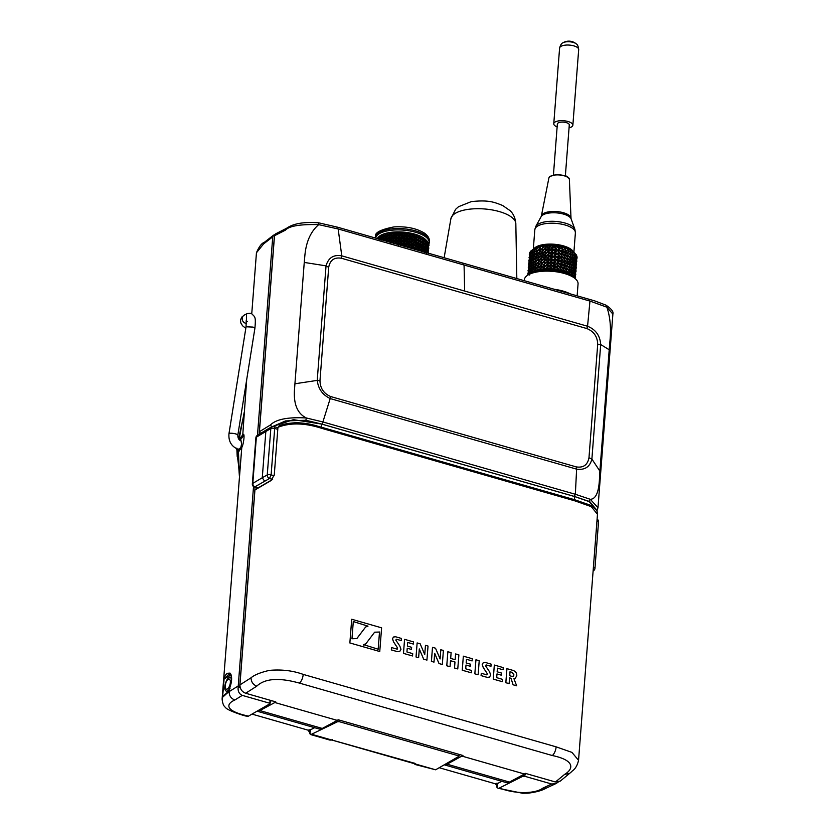<?xml version="1.0" encoding="UTF-8"?>
<svg xmlns="http://www.w3.org/2000/svg" width="835" height="835" viewBox="0 0 835 835"><rect width="100%" height="100%" fill="white"/><g stroke="black" fill="none" stroke-linecap="round" stroke-linejoin="round"><path stroke-width="1.25" d="M231.514 679.001L230.502 677.509L228.644 677.916C226.494 678.542 223.404 687.946 225.398 690.315L226.358 691.359L228.508 690.493M252.003 714.102L308.219 730.207L310.808 734.612L337.517 721.732L339.24 721.67L458.342 755.79L458.718 756.447L435.62 769.797L415.225 764.526M308.219 730.207L310.735 729.665L309.764 733.746M314.659 727.702L310.735 729.665M495.416 783.825L496.209 783.334L497.305 784.639L496.46 785.161L495.416 783.825L439.2 767.72M496.23 783.345L497.931 783.293L496.961 787.363L498.004 788.24L522.501 793.25L528.106 793.177C536.289 792.144 542.416 790.421 546.487 788L542.76 788.188L551.716 784.013L556.058 783.543L558.177 782.113M501.856 781.33L497.931 783.293M240.449 687.57L239.739 686.516L255.072 487.212M259.142 434.294L274.245 238.048A0.898 0.731 -122.3 0 1 274.35 237.714M256.616 488.976L256.71 487.682M272.44 479.363L269.475 478.518A2.996 2.234 63.2 0 1 267.252 474.948L262.274 477.735L265.843 431.382L266.803 429.618L257.316 435.411A2.996 2.328 58.6 0 0 256.355 437.164L270.822 428.522L267.252 474.948A2.996 1.169 4.4 0 1 271.114 474.875L269.475 478.518L254.498 487.055L258.276 487.797L272.627 479.426M277.898 427.844L274.047 426.497A2.996 1.284 106 0 1 274.684 428.449L277.784 429.336M574.313 499.643L574.553 496.522L321.663 424.076L293.419 419.671L272.993 426.382L285.528 420.923L305.861 420.266L321.903 424.117L574.376 496.439L588.905 501.344L590.261 499.299C596.242 499.163 599.353 491.074 599.582 475.052L609.717 343.206C611.324 329.355 610.375 317.352 606.878 307.196L589.959 301.08L587.558 326.245L464.667 291.05L341.776 255.844L338.165 228.957L318.699 224.646C300.308 224.135 289.234 225.951 285.455 230.126L274.506 235.71L259.424 431.695L260.854 433.793M574.553 496.522L589.969 501.898L596.065 509.287M253.527 486.565L238.142 687.215C237.777 691.286 239.165 694.01 242.275 695.378L234.865 699.991C231.044 698.551 229.134 695.764 229.134 691.62L227.089 693.227M264.497 242.213L264.424 242.265C261.699 243.173 259.038 246.669 256.449 252.765L263.589 243.924L272.742 236.816L257.472 435.317M272.742 236.816L273.588 235.146L274.778 234.718M243.622 434.565L243.235 434.294C245.177 433.522 243.194 445.817 241.785 447.456L222.11 698.978L222.663 697.183L226.087 694.156M270.425 700.346L269.434 703.153L242.275 695.378M269.778 703.832L269.434 703.153L269.778 703.832L248.423 716.169L246.148 716.096L247.442 715.887C224.678 710.825 225.899 703.905 234.865 699.991M228.049 692.215L227.099 692.925L229.333 689.052C231.911 682.331 232.307 677.185 230.523 673.626L230.7 674.513L228.519 674.586L223.989 679.095C224.865 675.745 226.097 673.793 227.673 673.26L230.022 673.114M227.673 673.26L228.519 674.586A1.2 1.012 -120 0 1 229.322 675.953L224.104 678.959L222.642 696.63L227.235 692.466L229.312 688.854C231.702 681.558 232.14 676.809 230.627 674.617L230.189 674.252M246.68 379.758L242.766 434.784L243.904 435.359M243.235 434.294L239.436 438.98L240.219 440.055L243.58 435.776M332.633 739.685L329.888 740.081L331.871 740.05L415.767 764.077L414.484 763.138M228.696 690.388L229.51 689.96L228.696 690.388M239.394 476.075L239.081 471.827C239.207 472.401 238.059 458.488 237.203 456.463L237.317 451.85L238.455 451.61L239.342 475M238.455 451.61L241.785 447.456M225.126 694.668L222.872 696.703M244.154 412.573L239.113 439.273L240.219 440.055M551.716 784.013L524.557 776.237L525.633 773.45M524.557 776.237L522.804 776.31L499.34 788.052M497.305 784.639L497.096 785.61M309.033 729.717L310.109 731.022L309.9 731.982M458.843 754.318L458.718 756.447M331.443 739.946L312.144 734.424M238.132 451.902L237.317 451.85L238.434 450.973L239.092 451.161M496.46 785.161L496.961 787.363M435.62 769.797L416.31 764.255A1.2 1.023 58.1 0 0 416.488 764.317L415.308 764.547L414.024 763.576M242.661 435.035L243.476 435.985M237.317 451.85L236.983 449.272L238.215 449.021L238.434 450.973M241.305 441.016A4.488 1.921 -74 0 0 240.96 440.817C238.831 440.066 237.787 438.156 237.829 435.108A4.488 0.96 -170.9 0 0 235.95 433.991A4.488 0.96 -170.9 0 0 231.42 433.229A4.488 0.96 -170.9 0 0 228.967 433.689C228.362 441.454 231.535 446.715 238.486 449.449L240.793 447.581L241.586 443.98L241.023 440.838M339.772 720.208L339.24 721.67M331.631 739.946L414.828 763.336M236.983 449.272L237.036 448.478M576.213 466.89L576.62 469.145L330.566 398.671C322.727 395.143 318.281 389.058 317.248 380.384L294.922 383.776L294.64 387.69C293.158 403.368 297.072 413.461 306.382 417.98L322.884 421.946L330.806 396.594L576.213 466.89C583.341 468.017 587.59 464.97 588.978 457.747L597.703 344.385L600.699 344.531C600.031 335.566 595.647 329.481 587.558 326.255L586.828 328.552L341.484 258.265L341.776 255.844C333.614 254.414 328.374 257.754 326.036 265.854L328.698 267.336C330.044 260.092 334.303 257.065 341.484 258.265M597.703 344.385C597.505 336.703 593.883 331.422 586.828 328.552M605.959 305.151C611.418 308.814 613.725 311.789 612.88 314.096L597.985 507.69L590.261 499.299L575.346 494.268L576.62 469.155C584.886 470.241 589.969 466.88 591.879 459.052L588.978 457.747M330.806 396.594C323.823 393.682 320.212 388.379 319.972 380.697L328.698 267.336M336.933 227.277L338.165 228.957L589.959 301.08L588.727 299.4M591.89 459.062L600.699 344.531L609.226 349.792M574.376 496.439L575.346 494.268L322.884 421.946A1.795 0.772 106 0 1 321.903 424.117M294.922 383.776L304.253 262.43L326.036 265.854L317.227 380.384L319.972 380.697M304.253 262.43L304.838 255.865C306.069 241.91 310.683 231.504 318.699 224.646L318.469 223.008M612.88 314.096L606.888 307.207M305.861 420.266L306.382 417.98C288.075 416.926 276.103 419.253 270.467 424.952L271.886 427.061M274.506 235.71L275.717 233.81M258.276 487.797L255.155 486.899A2.996 2.338 -120.8 0 1 252.807 483.381L256.355 437.164A2.996 1.169 -175.6 0 0 255.896 437.728L252.337 483.945A2.996 2.996 0 0 0 254.498 487.055M513.285 676.214L513.953 674.951L512.032 672.363L509.997 671.778M511.709 676.319L513.285 676.225L513.984 674.93L512.053 672.342L510.028 671.758L509.726 675.755L511.709 676.319M509.559 677.874L509.12 683.635L505.853 682.696L506.939 668.658L512.899 670.369C515.602 671.309 516.896 673.073 516.792 675.64L515.31 678.26L513.932 678.709L516.656 685.796L513.097 684.773L510.989 678.281L509.559 677.874M506.939 668.658L505.822 682.717L509.12 683.635M516.656 685.796L513.076 684.794L510.989 678.281L509.527 677.884M515.289 678.281L513.942 678.73M442.32 664.493L439.012 663.574L434.67 653.356L433.991 662.113L431.424 661.372L432.499 647.334L435.515 648.2L440.097 658.951L440.796 649.745L443.395 650.455L442.32 664.493L439.043 663.564L434.701 653.335M433.991 662.113L431.392 661.393L432.499 647.334M391.542 647.553L391.333 649.922L397.439 651.665L399.788 651.404L400.977 649.286L399.829 646.071L395.811 640.09L396.374 639.203L401.238 640.591L401.405 638.431L395.644 636.781L393.546 637.011L392.513 638.733L393.536 641.802L397.491 647.835L396.896 649.087L391.542 647.553L391.364 649.901L397.47 651.655L399.788 651.404M393.483 637.053L392.481 638.754L393.504 641.823L397.47 647.856L396.875 649.108L397.47 649.035M395.78 640.111L396.354 639.224L401.238 640.591M419.295 648.952L423.679 659.159L426.925 660.109L428.031 646.06L425.464 645.319L424.754 654.536L420.162 643.795L417.135 642.94L416.06 656.978L418.627 657.709L419.306 648.941L423.658 659.18L426.956 660.099M417.135 642.94L416.028 656.988L418.627 657.709M425.464 645.319L424.723 654.557M483.204 662.76L482.212 664.462L483.256 667.509L487.222 673.542L486.628 674.795L481.273 673.26L481.064 675.619L487.17 677.373L489.529 677.101L490.698 674.983L489.55 671.778L485.532 665.798L486.106 664.9L490.959 666.299L491.126 664.128L485.375 662.479L483.267 662.719L482.233 664.441L483.225 667.53L487.191 673.563L486.596 674.816M485.511 665.808L486.074 664.921L490.959 666.299M379.789 651.509L349.886 642.95L379.758 651.53L381.605 627.826L351.712 619.257L349.855 642.96L351.712 619.257M404.568 639.339L403.482 653.377L412.532 655.966L412.709 653.617L406.937 651.968L407.23 648.2L411.436 649.442L411.634 647.313L407.386 646.092L407.668 642.439L413.346 644.067L413.513 641.896L404.568 639.339L403.462 653.387L412.532 655.966M407.668 642.459L413.346 644.067M450.503 660.735L454.95 662.009L454.49 668L457.768 668.939L458.874 654.88L455.597 653.941L455.148 659.702L455.597 653.941M447.863 651.728L446.756 665.787L450.044 666.706L446.777 665.766L447.863 651.728L451.119 652.667L450.681 658.418L455.148 659.702M463.341 656.174L462.225 670.223L471.305 672.801L471.483 670.453L465.711 668.804L466.003 665.036L470.241 666.257L470.397 664.149L466.16 662.927L466.441 659.274L472.088 660.913L472.286 658.731L463.341 656.174L462.256 670.213L471.305 672.801M465.993 665.067L470.241 666.257M478.131 674.753L474.833 673.835L478.131 674.753L479.217 660.715L475.95 659.775L474.833 673.835L475.95 659.775M494.33 665.046L493.224 679.106L502.294 681.673L502.472 679.335L496.7 677.676L496.992 673.918L501.23 675.129L501.397 673.02L497.149 671.81L497.43 668.146L503.077 669.795L503.275 667.614L494.33 665.046L493.255 679.085L502.294 681.673M496.992 673.939L501.198 675.15M257.065 711.18A17.952 7.682 -74 0 0 259.862 710.575L274.872 702.517L337.267 720.386L338.154 719.749L462.955 755.498L447.059 764.192A17.952 7.682 -74 0 1 444.262 764.797M337.267 720.386L322.268 728.444L259.862 710.575M257.034 711.19L319.043 728.955A17.952 7.682 -74 0 0 322.268 728.444M274.872 702.517L275.748 701.87L245.667 693.248C241.91 691.777 240 688.99 239.937 684.888L254.936 489.978L270.958 480.605L274.266 474.969L277.94 427.301L279.662 426.101M277.94 427.301C290.267 422.489 305.005 422.886 322.164 428.47L575.054 500.916L591.284 506.657L597.474 514.287L578.551 760.299L571.944 752.387L556.131 746.845L303.241 674.409C292.834 670.62 281.531 669.284 269.319 670.39C260.437 672.457 254.331 674.93 251.011 677.822C251.178 681.851 253.088 684.637 256.731 686.182L245.667 693.248M444.23 764.818L506.24 782.583A17.952 7.682 -74 0 0 509.465 782.071L447.059 764.192M462.068 756.134L524.463 774.014L509.465 782.071M524.463 774.014L525.351 773.367L555.442 781.988L560.264 781.111L569.533 773.45L564.637 774.379L555.442 781.988M440.097 658.951L440.828 649.724M395.811 640.09L396.354 639.224M481.273 673.26L481.085 675.598L487.202 677.352L489.508 677.112M485.532 665.798L486.074 664.921M487.191 674.732L486.628 674.795M374.539 632.252L379.497 632.032L378.171 649.254M379.518 632.011L378.192 649.244L363.496 644.61L365.855 643.775L374.633 632.189L379.497 632.032M353.268 621.553L367.995 626.156L365.636 626.991L356.858 638.577L351.973 638.765L353.299 621.532L367.995 626.156M363.538 645.038L365.824 643.795M365.636 626.991L356.743 638.65M407.23 648.2L411.436 649.442M457.789 668.918L454.511 667.979L454.981 661.988L450.503 660.715L450.044 666.706M466.441 659.274L472.119 660.903M497.43 668.146L503.077 669.795M406.207 246.847L406.248 246.294L405.048 246.899M406.248 246.294L407.804 247.296L408.826 246.722L410.486 247.807L411.321 247.254L413.064 248.412L413.701 247.87L415.517 249.112L415.945 248.579L421.873 251.335M422.082 251.398A25.436 9.936 -175.6 0 0 402.783 245.866M408.764 247.577L408.826 246.722M411.237 248.287L411.321 247.254M413.617 248.966L413.701 247.87M415.872 249.613L415.945 248.579M417.97 250.218L418.032 249.362M426.08 252.535L424.545 250.354L425.14 251.001L424.337 253.015M423.314 249.352L423.105 252.003L425.14 251.001L423.314 249.352M426.257 252.17L426.8 252.744M424.838 250.636A25.436 9.936 -175.6 0 0 424.723 250.521A25.436 9.936 -175.6 0 0 422.959 249.091A25.436 9.936 -175.6 0 0 392.867 243.027M393.327 243.016L394.11 243.705L395.894 242.901L396.855 243.643L401.165 243.006L402.46 243.872L403.827 243.225L405.257 244.154L406.457 243.549L408.012 244.551L409.035 243.977L410.695 245.062L411.53 244.509L413.273 245.667L413.909 245.125L421.842 248.381L423.71 249.957L421.633 251.043L422.03 248.955L419.942 250.124L420.13 248.026L418.043 249.268L418.241 246.617M395.821 243.872L395.894 242.901M396.583 244.091L397.356 244.311M398.378 244.603L398.514 242.901M398.305 245.553L399.652 243.695L400.967 245.667L402.46 243.872L403.629 245.876L403.827 243.225M400.988 245.354L401.165 243.006M403.629 245.876L405.257 244.154L406.259 246.21L406.457 243.549M406.259 246.21L408.012 244.551L408.837 246.638L409.035 243.977M408.837 246.638L410.695 245.062L411.331 247.16L411.53 244.509M411.331 247.16L413.273 245.667L413.711 247.776L413.909 245.125M413.711 247.776L415.726 246.367L415.955 248.486L416.164 245.834M415.955 248.486L418.022 247.16L418.043 249.268M428 253.088L427.77 251.909M426.685 253.412L428.031 251.554L427.28 250.667M428.031 251.554L426.247 252.358L427.416 250.437L426.476 249.425M427.416 250.437L425.526 251.304L426.518 249.331L424.754 247.609L425.349 248.256L424.556 250.27L426.518 249.331M423.522 246.607L423.324 249.258L425.349 248.256L423.522 246.607M425.046 247.891A25.436 9.936 -175.6 0 0 424.931 247.776A25.436 9.936 -175.6 0 0 423.178 246.346A25.436 9.936 -175.6 0 0 386.563 241.221M388.63 241.816L388.703 240.824L386.678 241.837M388.703 240.824L389.1 241.43L391.062 240.49L391.657 241.138L393.536 240.271L394.318 240.96L396.103 240.156L397.063 240.898L401.385 240.261L402.668 241.127L404.036 240.48L405.466 241.409L406.676 240.804L408.221 241.806L409.244 241.231L410.904 242.317L411.738 241.764L422.051 245.636L423.919 247.212L421.852 248.298L422.239 246.21L420.151 247.379L420.339 245.281L418.252 246.523L418.46 243.872M388.964 241.91L389.841 242.16M390.916 242.463L391.062 240.49M390.863 243.152L391.657 241.138L393.337 242.922L393.536 240.271M393.337 242.922L394.318 240.96L395.894 242.818L396.103 240.156M395.894 242.818L397.063 240.898L398.525 242.808L398.723 240.156M398.525 242.808L399.861 240.95L401.176 242.922L401.385 240.261M401.176 242.922L402.668 241.127L403.837 243.131L404.036 240.48M403.837 243.131L405.466 241.409L406.468 243.455L406.676 240.804M406.468 243.455L408.221 241.806L409.046 243.883L409.244 241.231M409.046 243.883L410.904 242.317L411.54 244.415L411.738 241.764M411.54 244.415L413.492 242.922L413.92 245.031L414.129 242.38M413.92 245.031L415.934 243.622L416.164 245.74L416.373 243.089M416.164 245.74L418.231 244.415L418.252 246.523M428.094 252.337L428.042 251.617M427.802 251.867L428.585 251.032L428.167 250.396M428.585 251.032L427.071 251.721L428.564 249.926L428.386 247.651M428.564 249.926L426.904 250.667L428.24 248.809L427.489 247.922M428.24 248.809L426.455 249.613L427.624 247.692L426.685 246.68M427.624 247.692L425.746 248.559L426.727 246.586L424.963 244.864L425.558 245.511L424.764 247.525L426.727 246.586M423.731 243.862L423.533 246.513L425.558 245.511L423.731 243.862M425.265 245.146A25.436 9.936 -175.6 0 0 425.14 245.031A25.436 9.936 -175.6 0 0 423.387 243.601A25.436 9.936 -175.6 0 0 382.086 239.937M384.653 239.04L384.538 240.637L384.653 239.04L382.253 239.989M386.699 238.507L384.632 239.593L386.501 241.169L386.699 238.507L386.887 239.081L388.922 238.079L389.308 238.685L391.281 237.745L391.865 238.392L393.755 237.526L394.537 238.215L396.312 237.411L397.272 238.152L401.593 237.516L402.877 238.382L404.255 237.735L405.685 238.664L406.885 238.059L408.44 239.06L409.463 238.486L413.701 240.177L414.337 239.635L416.154 240.877L416.582 240.334L422.26 242.891L424.128 244.467L422.061 245.553L422.447 243.465L420.36 244.634L420.548 242.536L418.46 243.778L418.669 241.127M386.501 241.169L386.887 239.081L388.713 240.73L388.922 238.079M388.713 240.73L389.308 238.685L391.072 240.407L391.281 237.745M391.072 240.407L391.865 238.392L393.546 240.177L393.755 237.526M393.546 240.177L394.537 238.215L396.114 240.062L396.312 237.411M396.114 240.062L397.272 238.152L398.733 240.062L398.942 237.411M398.733 240.062L400.069 238.205L401.385 240.167L401.593 237.516M401.385 240.167L402.877 238.382L404.046 240.386L404.255 237.735M404.046 240.386L405.685 238.664L406.676 240.71L406.885 238.059M406.676 240.71L408.44 239.06L409.254 241.138L409.463 238.486M409.254 241.138L411.123 239.561L411.749 241.67L411.958 239.008M411.749 241.67L413.701 240.177L414.129 242.286L414.337 239.635M414.129 242.286L416.154 240.877L416.383 242.995L416.582 240.334M416.383 242.995L418.439 241.659L418.46 243.778M428.303 249.582L428.251 248.872M428.804 248.287L427.28 248.976L428.772 247.181L428.198 246.419M428.772 247.181L427.113 247.922L428.449 246.064L427.697 245.166M428.449 246.064L426.664 246.857L427.833 244.947L426.894 243.935M427.833 244.947L425.954 245.814L426.935 243.841L425.182 242.119L425.767 242.755L424.973 244.77L426.935 243.841M423.95 241.117L423.742 243.768L425.767 242.755L423.95 241.117M425.474 242.4A25.436 9.936 -175.6 0 0 425.349 242.286A25.436 9.936 -175.6 0 0 423.595 240.856A25.436 9.936 -175.6 0 0 400.936 234.698A25.436 9.936 -175.6 0 0 379.434 238.747A25.436 9.936 -175.6 0 0 379.153 238.956M425.182 242.119L425.892 242.808M384.862 236.295L384.664 238.956L384.862 236.295L379.434 238.747M386.918 235.762L384.841 236.848L386.709 238.424L386.918 235.762L387.106 236.336L389.131 235.334L389.527 235.94L391.49 235L392.074 235.647L393.963 234.781L394.746 235.47L396.521 234.666L397.491 235.407L401.802 234.771L405.893 235.919L407.094 235.313L408.649 236.315L409.672 235.741L411.331 236.816L412.166 236.263L413.909 237.422L414.546 236.889L416.362 238.132L416.79 237.589L422.479 240.146L424.337 241.712L422.27 242.797L422.667 240.72L420.579 241.889L420.756 239.781L418.679 241.033L418.878 238.372M381.146 240.292L380.917 238.173L382.795 239.582L382.774 237.464L384.664 238.956M386.709 238.424L387.106 236.336L388.922 237.985L389.131 235.334M388.922 237.985L389.527 235.94L391.281 237.662L391.49 235M391.281 237.662L392.074 235.647L393.755 237.432L393.963 234.781M393.755 237.432L394.746 235.47L396.322 237.317L396.521 234.666M396.322 237.317L397.491 235.407L398.942 237.317L399.151 234.666M398.942 237.317L400.278 235.46L401.604 237.422L401.802 234.771M401.604 237.422L403.096 235.627L404.255 237.641L404.464 234.99M404.255 237.641L405.893 235.919L406.885 237.965L407.094 235.313M406.885 237.965L408.649 236.315L409.463 238.392L409.672 235.741M409.463 238.392L411.331 236.816L411.958 238.925L412.166 236.263M411.958 238.925L413.909 237.422L414.348 239.541L414.546 236.889M414.348 239.541L416.362 238.132L416.592 240.25L416.79 237.589M416.592 240.25L418.648 238.914L418.679 241.033M428.522 246.836L428.459 246.127M428.23 246.377L429.013 245.542L428.595 244.905M429.013 245.542L427.489 246.231L428.981 244.436L428.407 243.674M428.981 244.436L427.322 245.177L428.658 243.319L427.917 242.421M428.658 243.319L426.883 244.112L428.052 242.202L427.102 241.19M428.052 242.202L426.163 243.058L427.155 241.096L425.391 239.374L425.986 240.01L425.182 242.025L427.155 241.096M424.211 240.136L424.159 238.372L425.986 240.01L423.95 241.023L424.211 240.136M425.683 239.655A25.436 9.936 -175.6 0 0 425.568 239.541A25.436 9.936 -175.6 0 0 423.804 238.111A25.436 9.936 -175.6 0 0 401.144 231.953A25.436 9.936 -175.6 0 0 379.643 236.002A25.436 9.936 -175.6 0 0 379.361 236.211M378.954 236.535L377.201 238.539M385.071 233.549L384.872 236.211L385.071 233.549L379.643 236.002M387.127 233.017L385.06 234.103L386.918 235.679L387.127 233.017L387.315 233.591L389.34 232.589L389.736 233.195L391.698 232.255L392.293 232.902L394.172 232.036L394.955 232.714L396.74 231.921L397.7 232.662L399.36 231.921L400.497 232.714L402.011 232.026L406.102 233.174L407.303 232.568L408.858 233.57L409.881 232.996L411.54 234.071L412.375 233.518L414.118 234.677L414.755 234.144L416.571 235.387L417.009 234.844L422.687 237.401L424.556 238.967L422.479 240.052L422.875 237.975L420.788 239.144L420.976 237.036L418.888 238.288L419.086 235.627M377.002 238.027L378.746 239.186L378.119 237.088L379.925 238.33L379.497 236.221L381.355 237.547L381.125 235.428L383.004 236.827L382.983 234.718L384.872 236.211M386.918 235.679L387.315 233.591L389.141 235.24L389.34 232.589M389.141 235.24L389.736 233.195L391.5 234.906L391.698 232.255M391.5 234.906L392.293 232.902L393.974 234.687L394.172 232.036M393.974 234.687L394.955 232.714L396.531 234.572L396.74 231.921M396.531 234.572L397.7 232.662L399.151 234.572L399.36 231.921M399.151 234.572L400.497 232.714L401.812 234.677L402.011 232.026M401.812 234.677L403.305 232.881L404.474 234.896L404.672 232.245M404.474 234.896L406.102 233.174L407.104 235.22L407.303 232.568M407.104 235.22L408.858 233.57L409.682 235.647L409.881 232.996M409.682 235.647L411.54 234.071L412.177 236.18L412.375 233.518M412.177 236.18L414.118 234.677L414.557 236.796L414.755 234.144M414.557 236.796L416.571 235.387L416.801 237.505L417.009 234.844M416.801 237.505L418.867 236.169L418.888 238.288M375.646 237.161A26.929 10.521 4.4 0 1 395.487 228.592A26.929 10.521 4.4 0 1 425.286 235.136A26.929 10.521 4.4 0 1 429.336 241.294C429.587 238.424 427.958 235.71 424.462 233.132C416.55 228.299 406.394 226.233 393.984 226.911C380.061 229.604 373.944 233.017 375.646 237.161L375.573 238.069A26.929 10.521 4.4 0 1 395.957 229.938A26.929 10.521 4.4 0 1 425.182 236.503A26.929 10.521 4.4 0 1 429.232 242.661A26.929 10.521 4.4 0 1 428.814 244.206M427.656 252.995L428.345 252.671M425.631 252.41L426.309 252.076M530.883 273.045A22.138 8.653 4.4 0 1 531.477 272.523A22.138 8.653 4.4 0 1 533.168 271.448A22.138 8.653 4.4 0 1 534.588 270.791A22.138 8.653 4.4 0 1 535.318 270.519A22.138 8.653 4.4 0 1 537.855 269.757A22.138 8.653 4.4 0 1 540.736 269.183A22.138 8.653 4.4 0 1 543.888 268.818A22.138 8.653 4.4 0 1 547.217 268.672A22.138 8.653 4.4 0 1 550.662 268.734A22.138 8.653 4.4 0 1 554.127 269.006A22.138 8.653 4.4 0 1 557.519 269.496A22.138 8.653 4.4 0 1 560.776 270.175A22.138 8.653 4.4 0 1 563.802 271.041A22.138 8.653 4.4 0 1 566.527 272.053A22.138 8.653 4.4 0 1 568.875 273.212A22.138 8.653 4.4 0 1 570.806 274.464A22.138 8.653 4.4 0 1 572.257 275.79A22.138 8.653 4.4 0 1 572.643 276.26M571.244 271.291L565.953 268.4L557.78 266.177L547.478 265.353L547.217 268.672L545.485 266.062A23.933 9.352 4.4 0 0 544.911 266.094L544.869 266.636A23.944 9.352 4.4 0 1 545.443 266.615M524.286 280.675L524.359 279.767A26.929 10.521 4.4 0 1 527.24 275.508L529.536 273.87A24.539 9.582 4.4 0 1 532.594 272.252A24.539 9.582 4.4 0 1 573.843 277.283L575.868 279.245A26.929 10.521 4.4 0 1 578.06 283.89L577.142 295.809M528.649 274.506L527.845 273.483A23.933 9.352 4.4 0 0 527.824 273.682A23.933 9.352 4.4 0 0 527.824 273.723L527.793 274.11M527.824 273.682L527.783 274.235A23.944 9.352 4.4 0 1 527.783 274.235A23.944 9.352 4.4 0 1 527.803 274.037M528.211 274.809L527.783 274.277M571.495 267.993L564.314 264.424L551.173 262.117L547.729 262.054L547.478 265.353L535.569 267.2A22.138 8.653 -175.6 0 0 534.849 267.482L532.751 268.578L533.168 271.448L530.997 269.496A23.933 9.352 4.4 0 0 530.705 269.684L531.477 272.523L529.39 270.717A23.933 9.352 4.4 0 0 529.181 270.926L530.288 273.723L528.336 272.064A23.933 9.352 4.4 0 0 528.221 272.283L528.179 272.836A23.944 9.352 4.4 0 1 528.284 272.607M529.609 275.007L528.179 272.836M532.709 269.131A23.944 9.352 4.4 0 1 533.074 268.974L535.318 270.509L535.214 268.202A23.944 9.352 4.4 0 1 535.653 268.066L535.694 267.524A23.933 9.352 4.4 0 0 535.256 267.649L535.214 268.202M571.745 264.695L567.289 262.148L561.538 260.269L547.979 258.766L547.729 262.054L538.366 263.15L537.865 269.736L535.653 268.066M571.996 261.397L567.539 258.86L561.788 256.971L548.24 255.468L547.979 258.766L541.497 259.278L540.736 269.183L538.659 266.814A23.933 9.352 4.4 0 0 538.168 266.918L538.126 267.461A23.944 9.352 4.4 0 1 538.617 267.367M537.855 269.757L538.126 267.461M572.257 258.109L567.79 255.562L562.049 253.683L548.491 252.17L548.24 255.468L544.9 255.625L543.888 268.818L541.957 266.323A23.933 9.352 4.4 0 0 541.414 266.386L541.372 266.939A23.944 9.352 4.4 0 1 541.905 266.876M540.736 269.183L541.372 266.939M543.888 268.818L544.869 266.636M572.507 254.811L565.326 251.241L552.185 248.934L550.662 268.734L549.169 266.031A23.933 9.352 4.4 0 0 548.574 266.021L548.532 266.574A23.944 9.352 4.4 0 1 549.127 266.584M547.217 268.672L548.532 266.574M534.452 248.632A22.138 8.653 4.4 0 1 534.609 248.538A22.138 8.653 4.4 0 1 534.953 248.36A22.138 8.653 4.4 0 1 536.362 247.703A22.138 8.653 4.4 0 1 537.093 247.431A22.138 8.653 4.4 0 1 539.64 246.669A22.138 8.653 4.4 0 1 542.51 246.095A22.138 8.653 4.4 0 1 545.662 245.73A22.138 8.653 4.4 0 1 548.992 245.584A22.138 8.653 4.4 0 1 552.436 245.647A22.138 8.653 4.4 0 1 555.901 245.918L554.127 269.006L552.916 266.24A23.933 9.352 4.4 0 0 552.311 266.188L552.269 266.741A23.944 9.352 4.4 0 1 552.864 266.782M550.662 268.734L552.269 266.741M554.127 269.006L555.995 267.137A23.944 9.352 4.4 0 1 556.58 267.221L557.529 269.496L559.617 267.753A23.944 9.352 4.4 0 1 560.181 267.868L560.222 267.315A23.933 9.352 4.4 0 0 559.659 267.2L559.617 267.753M572.758 251.512A22.138 8.653 4.4 0 0 572.706 251.471A22.138 8.653 4.4 0 0 572.58 251.377A22.138 8.653 4.4 0 0 570.66 250.124A22.138 8.653 4.4 0 0 568.301 248.966A22.138 8.653 4.4 0 0 567.476 248.632A22.138 8.653 4.4 0 0 565.577 247.953A22.138 8.653 4.4 0 0 562.55 247.087L561.746 247.546A23.933 9.352 -175.6 0 0 561.183 247.431L559.304 246.409L558.145 246.899A23.933 9.352 -175.6 0 0 557.561 246.816L555.901 245.918A22.138 8.653 4.4 0 1 559.304 246.409A22.138 8.653 4.4 0 1 562.55 247.087L560.776 270.175L560.181 267.868M560.776 270.175L563.041 268.578A23.944 9.352 4.4 0 1 563.562 268.724L563.802 271.041L566.182 269.58A23.944 9.352 4.4 0 1 566.652 269.757L566.527 272.053L568.969 270.749A23.944 9.352 4.4 0 1 569.376 270.937L568.885 273.212L571.328 272.043A23.944 9.352 4.4 0 1 571.662 272.252L570.806 274.464L573.196 273.442M574.543 274.892L574.584 274.35A23.933 9.352 4.4 0 1 574.751 274.579L575.325 276.385L573.207 277.168L574.71 275.132A23.944 9.352 4.4 0 0 574.543 274.892L572.267 275.79L573.499 273.118A23.933 9.352 4.4 0 0 573.238 272.888L573.207 273.431A23.944 9.352 4.4 0 1 573.457 273.661M575.325 276.385A23.944 9.352 4.4 0 1 575.398 276.625L574.344 277.763M575.075 278.483L575.503 278.097A23.944 9.352 4.4 0 0 575.524 277.909L575.566 277.356A23.933 9.352 4.4 0 1 575.555 277.397A23.933 9.352 4.4 0 0 575.566 277.314L575.524 277.867A23.944 9.352 4.4 0 1 575.524 277.909M574.741 278.149L575.524 277.867M527.24 275.508A26.929 10.521 4.4 0 1 530.59 273.723A26.929 10.521 4.4 0 1 575.868 279.245M529.15 271.448L528.336 272.064M530.695 269.872L529.39 270.717M532.928 268.4L530.997 269.496M535.256 267.649L533.074 268.974M538.168 266.918L535.694 267.524M541.414 266.386L540.997 265.874L538.669 266.814M544.911 266.094L544.138 265.509L541.957 266.323M548.574 266.021L547.478 265.353L545.485 266.062M552.311 266.188L550.912 265.415L549.169 266.031M555.995 267.137L554.377 265.697L552.916 266.24M559.304 246.409L557.519 269.496M559.659 267.2L557.78 266.177L556.58 267.221M556.037 266.584A23.933 9.352 4.4 0 1 556.632 266.668M563.041 268.567L561.036 266.866L560.222 267.325M572.706 251.471L573.228 251.93A23.933 9.352 -175.6 0 0 572.894 251.721L570.942 250.615A23.933 9.352 -175.6 0 0 570.535 250.416L568.217 249.435A23.933 9.352 -175.6 0 0 567.748 249.258L565.577 247.953L563.802 271.031M566.182 269.58L564.053 267.722L563.562 268.724M563.082 268.025A23.933 9.352 4.4 0 1 563.604 268.171M568.301 248.966L566.527 272.012M568.969 270.738L566.777 268.745L566.652 269.757M571.328 272.043L569.136 269.893L569.376 270.937M571.182 271.239L571.662 272.252M529.286 270.822L528.43 269.517A23.933 9.352 4.4 0 1 528.545 269.298L530.538 270.404L529.4 268.16A23.933 9.352 4.4 0 1 529.609 267.962L531.738 269.204L530.924 266.918A23.933 9.352 4.4 0 1 531.217 266.73L533.429 268.129L532.96 265.822A23.933 9.352 4.4 0 1 533.335 265.655L535.569 267.2L535.465 264.893A23.933 9.352 4.4 0 1 535.903 264.758L538.116 266.438L538.377 264.152A23.933 9.352 4.4 0 1 538.878 264.058L540.997 265.874L541.623 263.63A23.933 9.352 4.4 0 1 542.166 263.568L544.138 265.509L545.119 263.328A23.933 9.352 4.4 0 1 545.693 263.307L547.478 265.353L548.783 263.265A23.933 9.352 4.4 0 1 549.378 263.276L550.912 265.415L552.53 263.432A23.933 9.352 4.4 0 1 553.125 263.474L554.377 265.697L556.256 263.829A23.933 9.352 4.4 0 1 556.841 263.912L557.78 266.177L559.867 264.445A23.933 9.352 4.4 0 1 560.431 264.559L561.036 266.866L563.291 265.259A23.933 9.352 4.4 0 1 563.813 265.405L564.053 267.722L566.433 266.271A23.933 9.352 4.4 0 1 566.913 266.438L566.777 268.745L569.22 267.43A23.933 9.352 4.4 0 1 569.627 267.628L569.136 269.893L571.578 268.724A23.933 9.352 4.4 0 1 571.912 268.943L571.067 271.145L573.238 272.888M573.478 273.337L574.584 274.35M575.367 275.832A23.933 9.352 4.4 0 1 575.44 276.072L575.398 276.625M554.461 289.317A26.929 10.521 4.4 0 1 570.117 293.795M528.242 272.241L528.419 271.438M528.701 271.782L528.044 270.958A23.933 9.352 4.4 0 1 528.044 270.916A23.933 9.352 4.4 0 1 528.064 270.728L529.87 271.699M573.728 270.039L574.804 271.584L572.518 272.481L573.749 269.82A23.933 9.352 4.4 0 0 573.499 269.59L573.457 270.123A23.933 9.352 4.4 0 1 573.708 270.352M571.067 271.145L573.457 270.123M574.793 271.584A23.933 9.352 4.4 0 1 574.96 271.824L575.576 273.076L573.457 273.849L575.002 271.291A23.933 9.352 4.4 0 0 574.845 271.051M574.637 274.412L575.691 272.774A23.933 9.352 4.4 0 0 575.618 272.544M575.012 275.456L575.753 274.788A23.933 9.352 4.4 0 0 575.774 274.59L575.774 274.558A23.933 9.352 4.4 0 1 575.774 274.59M573.875 275.226L575.774 274.558M528.586 269.757L528.064 270.728M528.044 270.916L528.085 270.383A23.933 9.352 4.4 0 0 528.075 270.425L528.033 270.958M529.609 267.962L529.64 267.419A23.933 9.352 4.4 0 0 529.442 267.628L528.545 269.298M528.586 268.766A23.933 9.352 4.4 0 0 528.471 268.985L528.43 269.517M530.945 266.574L529.651 267.419M555.901 245.918L554.43 246.461A23.933 9.352 -175.6 0 0 553.835 246.419L552.436 245.647L552.185 248.934L548.741 248.872L548.491 252.17L545.151 252.327L544.9 255.625L541.758 255.99L541.497 259.278L538.617 259.852L538.366 263.15L535.819 263.902A22.138 8.653 -175.6 0 0 535.099 264.184L531.217 266.73M531.258 266.198A23.933 9.352 4.4 0 0 530.966 266.386L530.924 266.918M535.506 264.361L533.335 265.655M533.189 265.102L532.96 265.822M538.377 264.152L538.366 263.15L535.903 264.758M535.945 264.225A23.933 9.352 4.4 0 0 535.506 264.351L535.465 264.893M541.623 263.63L541.247 262.576L538.919 263.526M538.418 263.62A23.933 9.352 4.4 0 1 538.919 263.516L538.878 264.058M542.166 263.568L542.207 263.035A23.933 9.352 4.4 0 0 541.664 263.098M545.119 263.328L544.389 262.211L542.207 263.035M545.693 263.307L545.735 262.764A23.933 9.352 4.4 0 0 545.161 262.795M548.783 263.265L547.729 262.054L545.735 262.764M552.572 262.9L551.173 262.117L549.378 263.276M548.825 262.722A23.933 9.352 4.4 0 1 549.42 262.743M553.125 263.474L553.167 262.941A23.933 9.352 4.4 0 0 552.572 262.889L552.53 263.432M556.287 263.286L554.628 262.399L553.167 262.941M556.841 263.912L556.882 263.369A23.933 9.352 4.4 0 0 556.298 263.286L556.256 263.818M559.867 264.445L558.03 262.889L556.882 263.38M560.431 264.559L560.473 264.027A23.933 9.352 4.4 0 0 559.909 263.902M563.291 265.259L561.287 263.568L560.473 264.027M563.813 265.405L563.855 264.872A23.933 9.352 4.4 0 0 563.333 264.726M566.443 266.271L564.314 264.424L563.855 264.872M569.22 267.43L567.038 265.446L566.913 266.438M569.627 267.628L569.668 267.096A23.933 9.352 4.4 0 0 569.261 266.897M571.578 268.724L569.668 267.096M571.912 268.943L571.954 268.411A23.933 9.352 4.4 0 0 571.62 268.192M571.432 267.952L571.954 268.411M529.536 267.534L528.68 266.229A23.933 9.352 4.4 0 1 528.805 266L530.789 267.106L529.651 264.872A23.933 9.352 4.4 0 1 529.86 264.664L531.989 265.916L531.175 263.62A23.933 9.352 4.4 0 1 531.467 263.442L533.68 264.831L533.21 262.524A23.933 9.352 4.4 0 1 533.586 262.367L535.819 263.902L535.726 261.595A23.933 9.352 4.4 0 1 536.164 261.459L538.366 263.15L538.627 260.854A23.933 9.352 4.4 0 1 539.128 260.76L541.247 262.576L541.873 260.332A23.933 9.352 4.4 0 1 542.416 260.269L544.389 262.211L545.37 260.029A23.933 9.352 4.4 0 1 545.954 260.009L547.729 262.054L549.033 259.967A23.933 9.352 4.4 0 1 549.639 259.977L551.173 262.117L552.78 260.134A23.933 9.352 4.4 0 1 553.375 260.176L554.628 262.399L556.507 260.53A23.933 9.352 4.4 0 1 557.091 260.614L558.03 262.889L560.128 261.146A23.933 9.352 4.4 0 1 560.692 261.261L561.287 263.568L563.552 261.96A23.933 9.352 4.4 0 1 564.074 262.117L564.314 264.424L566.694 262.973A23.933 9.352 4.4 0 1 567.163 263.15L567.038 265.446L569.47 264.131A23.933 9.352 4.4 0 1 569.887 264.34L569.386 266.595L571.829 265.436A23.933 9.352 4.4 0 1 572.163 265.645L571.317 267.858L573.499 269.59M575.44 273.546L575.816 274.026A23.933 9.352 4.4 0 1 575.816 274.057A23.933 9.352 4.4 0 1 575.816 274.099M575.273 275.226L575.388 275.915M528.492 268.943L528.461 268.379M528.952 268.484L528.294 267.659A23.933 9.352 4.4 0 1 528.294 267.628A23.933 9.352 4.4 0 1 528.315 267.43L530.121 268.4M573.989 266.741L575.096 267.753L572.768 269.183L574 266.522A23.933 9.352 4.4 0 0 573.749 266.292L573.708 266.824A23.933 9.352 4.4 0 1 573.958 267.054M571.317 267.858L573.708 266.824M575.2 268.536L575.837 269.778L573.718 270.55L575.252 267.993A23.933 9.352 4.4 0 0 575.096 267.753M574.887 271.114L575.941 269.486A23.933 9.352 4.4 0 0 575.879 269.246M575.263 272.158L576.004 271.49A23.933 9.352 4.4 0 0 576.025 271.302L576.035 271.26A23.933 9.352 4.4 0 1 576.025 271.302M574.125 271.928L576.025 271.26M528.837 266.459L528.315 267.43M528.294 267.628L528.336 267.096A23.933 9.352 4.4 0 0 528.336 267.127L528.294 267.659M529.86 264.664L529.901 264.131A23.933 9.352 4.4 0 0 529.693 264.34L528.795 266M528.837 265.467A23.933 9.352 4.4 0 0 528.722 265.697L528.68 266.229M531.206 263.276L529.901 264.131M552.436 245.647L550.693 246.262A23.933 9.352 -175.6 0 0 550.098 246.252L548.992 245.584L548.741 248.872L545.412 249.028L545.151 252.327L542.009 252.692L541.758 255.99L538.878 256.554L538.617 259.852L536.08 260.614A22.138 8.653 -175.6 0 0 535.35 260.885L531.467 263.442M531.509 262.9A23.933 9.352 4.4 0 0 531.217 263.088L531.175 263.62M535.726 261.595L536.08 260.614L533.586 262.367M533.44 261.814L533.21 262.524M538.627 260.854L538.617 259.852L536.206 260.927A23.933 9.352 4.4 0 0 535.757 261.063M536.195 260.927L536.164 261.459M541.873 260.332L541.497 259.278L539.128 260.76M542.416 260.269L542.458 259.737A23.933 9.352 4.4 0 0 541.915 259.8M545.37 260.029L544.65 258.913L542.458 259.737M545.412 259.497A23.933 9.352 4.4 0 1 545.996 259.476L545.944 260.009M549.044 259.967L547.979 258.766L545.996 259.476M552.78 260.134L551.424 258.829L549.628 259.977M549.075 259.435A23.933 9.352 4.4 0 1 549.67 259.445M553.375 260.176L553.417 259.643A23.933 9.352 4.4 0 0 552.822 259.601M556.507 260.53L554.889 259.101L553.417 259.643M557.091 260.614L557.133 260.082A23.933 9.352 4.4 0 0 556.548 259.998M560.128 261.146L558.281 259.591L557.133 260.082M560.682 261.261L561.538 260.269L563.552 261.96M560.17 260.614A23.933 9.352 4.4 0 1 560.734 260.729M564.074 262.117L564.116 261.585A23.933 9.352 4.4 0 0 563.594 261.428M566.694 262.973L564.564 261.136L564.116 261.585M569.48 264.131L567.289 262.148L567.163 263.15M569.887 264.33L569.919 263.797A23.933 9.352 4.4 0 0 569.522 263.599M571.839 265.436L569.919 263.797M572.163 265.645L572.205 265.113A23.933 9.352 4.4 0 0 571.881 264.904M529.787 264.236L528.941 262.931A23.933 9.352 4.4 0 1 529.056 262.712L531.05 263.818L529.901 261.574A23.933 9.352 4.4 0 1 530.11 261.365L532.239 262.618L531.425 260.332A23.933 9.352 4.4 0 1 531.718 260.144L533.93 261.543L533.471 259.226A23.933 9.352 4.4 0 1 533.836 259.069L536.08 260.614L535.976 258.297A23.933 9.352 4.4 0 1 536.414 258.172L538.617 259.852L538.888 257.566A23.933 9.352 4.4 0 1 539.389 257.462L541.497 259.278L542.134 257.034A23.933 9.352 4.4 0 1 542.677 256.971L544.65 258.913L545.631 256.742A23.933 9.352 4.4 0 1 546.205 256.71L547.979 258.766L549.294 256.669A23.933 9.352 4.4 0 1 549.889 256.679L551.424 258.829L553.031 256.836A23.933 9.352 4.4 0 1 553.636 256.888L554.889 259.101L556.757 257.232A23.933 9.352 4.4 0 1 557.352 257.316L558.281 259.591L560.379 257.848A23.933 9.352 4.4 0 1 560.943 257.963L561.538 260.269L563.802 258.673A23.933 9.352 4.4 0 1 564.324 258.819L564.564 261.136L566.944 259.675A23.933 9.352 4.4 0 1 567.414 259.852L567.289 262.148L569.731 260.844A23.933 9.352 4.4 0 1 570.138 261.042L569.637 263.307L572.09 262.138A23.933 9.352 4.4 0 1 572.424 262.357L571.568 264.559L573.749 266.292M575.691 270.248L576.066 270.728A23.933 9.352 4.4 0 1 576.066 270.77A23.933 9.352 4.4 0 1 576.066 270.801M575.524 271.928L575.649 272.617M528.743 265.655L528.931 264.841M529.202 265.196L528.545 264.371A23.933 9.352 4.4 0 1 528.555 264.33A23.933 9.352 4.4 0 1 528.565 264.131L530.371 265.102M574.24 263.453L575.346 264.455L573.019 265.885L574.25 263.223A23.933 9.352 4.4 0 0 574 262.994M571.568 264.559L573.958 263.536A23.933 9.352 4.4 0 1 574.209 263.766M575.461 265.248L576.087 266.48L573.969 267.263L575.513 264.695A23.933 9.352 4.4 0 0 575.346 264.455M575.138 267.826L576.202 266.188A23.933 9.352 4.4 0 0 576.129 265.947M575.513 268.87L576.254 268.202A23.933 9.352 4.4 0 0 576.275 268.004A23.933 9.352 4.4 0 0 576.286 267.962L576.317 267.471A23.933 9.352 4.4 0 1 576.317 267.503M574.376 268.64L576.327 267.43A23.933 9.352 4.4 0 1 576.317 267.471M575.899 269.319L575.774 268.63M529.087 263.171L528.565 264.131M528.545 264.33L528.586 263.797A23.933 9.352 4.4 0 0 528.586 263.839L528.545 264.371M530.11 261.365L530.152 260.833A23.933 9.352 4.4 0 0 529.943 261.042L529.056 262.712M529.098 262.169A23.933 9.352 4.4 0 0 528.972 262.399L528.941 262.931M531.457 259.988L530.152 260.833M546.424 246.315L545.662 245.73L545.412 249.028L542.259 249.394L542.009 252.692L539.128 253.255L538.878 256.554L536.331 257.316A22.138 8.653 -175.6 0 0 535.611 257.587L531.718 260.144M531.759 259.612A23.933 9.352 4.4 0 0 531.467 259.8L531.425 260.332M535.976 258.297L536.331 257.316L533.836 259.069M533.69 258.516L533.471 259.226M538.888 257.556L538.878 256.554L536.414 258.172M542.134 257.034L541.758 255.99L539.379 257.462M542.677 256.971L542.719 256.439A23.933 9.352 4.4 0 0 542.166 256.502M545.631 256.742L544.9 255.625L542.719 256.439M545.672 256.199A23.933 9.352 4.4 0 1 546.247 256.178L546.205 256.71M549.294 256.669L548.24 255.468L546.247 256.178M553.031 256.836L551.674 255.531L549.889 256.679M549.336 256.136A23.933 9.352 4.4 0 1 549.931 256.147M553.626 256.888L553.668 256.355A23.933 9.352 4.4 0 0 553.073 256.303M556.757 257.232L555.139 255.813L553.678 256.355M557.342 257.316L558.542 256.293L560.379 257.848M556.799 256.7A23.933 9.352 4.4 0 1 557.394 256.783M560.943 257.963L560.984 257.43A23.933 9.352 4.4 0 0 560.421 257.316M563.802 258.673L561.788 256.971L560.984 257.43M564.324 258.819L564.366 258.286A23.933 9.352 4.4 0 0 563.844 258.14M566.944 259.675L564.815 257.838L564.366 258.286M569.731 260.844L567.539 258.86L567.414 259.852M570.138 261.042L570.18 260.51A23.933 9.352 4.4 0 0 569.773 260.311M572.09 262.138L570.18 260.51M572.424 262.357L572.466 261.825A23.933 9.352 4.4 0 0 572.132 261.605M571.944 261.355L572.466 261.825M530.048 260.938L529.192 259.633A23.933 9.352 4.4 0 1 529.307 259.414L531.3 260.52L530.162 258.276A23.933 9.352 4.4 0 1 530.371 258.067L532.5 259.32L531.686 257.034A23.933 9.352 4.4 0 1 531.978 256.846L534.191 258.245L533.722 255.927A23.933 9.352 4.4 0 1 534.097 255.771L536.331 257.316L536.227 254.999A23.933 9.352 4.4 0 1 536.665 254.873L538.878 256.554L539.139 254.268A23.933 9.352 4.4 0 1 539.64 254.164L541.758 255.99L542.385 253.746A23.933 9.352 4.4 0 1 542.927 253.683L544.9 255.625L545.881 253.443A23.933 9.352 4.4 0 1 546.455 253.412L548.24 255.468L549.545 253.37A23.933 9.352 4.4 0 1 550.14 253.381L551.674 255.531L553.281 253.537A23.933 9.352 4.4 0 1 553.887 253.589L555.139 255.813L557.008 253.934A23.933 9.352 4.4 0 1 557.603 254.017L558.542 256.293L560.629 254.55A23.933 9.352 4.4 0 1 561.193 254.675L561.788 256.971L564.053 255.374A23.933 9.352 4.4 0 1 564.575 255.52L564.815 257.838L567.195 256.376A23.933 9.352 4.4 0 1 567.664 256.554L567.539 258.86L569.981 257.545A23.933 9.352 4.4 0 1 570.389 257.744L569.898 260.009L572.34 258.84A23.933 9.352 4.4 0 1 572.674 259.059L571.818 261.261L573.969 263.536M576.035 265.332L576.15 266.031M528.993 262.357L529.181 261.553M529.463 261.898L528.805 261.073A23.933 9.352 4.4 0 1 528.805 261.031A23.933 9.352 4.4 0 1 528.826 260.844L530.622 261.814M574.49 260.155L575.566 261.699L573.28 262.597L574.511 259.935A23.933 9.352 4.4 0 0 574.261 259.706L574.219 260.238A23.933 9.352 4.4 0 1 574.47 260.468M571.818 261.261L574.219 260.238M575.555 261.699A23.933 9.352 4.4 0 1 575.722 261.94L576.338 263.192L574.219 263.964L575.764 261.397A23.933 9.352 4.4 0 0 575.597 261.167M575.398 264.528L576.453 262.889A23.933 9.352 4.4 0 0 576.38 262.649M575.764 265.572L576.515 264.904A23.933 9.352 4.4 0 0 576.536 264.705L576.578 264.173A23.933 9.352 4.4 0 1 576.567 264.215M574.626 265.342L576.536 264.664A23.933 9.352 4.4 0 1 576.536 264.705M529.348 259.873L528.826 260.844M528.805 261.031L528.847 260.499A23.933 9.352 4.4 0 0 528.837 260.541L528.795 261.073M530.361 258.067L530.402 257.535A23.933 9.352 4.4 0 0 530.204 257.744L529.307 259.414M529.348 258.881A23.933 9.352 4.4 0 0 529.233 259.101L529.192 259.633M531.707 256.689L530.413 257.535M542.51 246.095L540.182 247.045A23.933 9.352 -175.6 0 0 539.692 247.139L539.431 250.437A23.933 9.352 4.4 0 1 539.932 250.343L542.259 249.394L542.886 247.15L542.51 246.095L542.259 249.394L539.379 249.968L539.128 253.255L536.581 254.017A22.138 8.653 -175.6 0 0 535.861 254.299L531.968 256.846M532.01 256.314A23.933 9.352 4.4 0 0 531.718 256.502L531.686 257.034M536.227 254.999L536.581 254.017L534.087 255.771M533.951 255.218L533.722 255.927M539.139 254.268L539.128 253.255L536.665 254.873M542.385 253.746L542.009 252.692L539.64 254.164M542.927 253.673L542.969 253.141A23.933 9.352 4.4 0 0 542.426 253.203M545.881 253.443L545.151 252.327L542.969 253.141M546.455 253.412L546.497 252.88A23.933 9.352 4.4 0 0 545.923 252.911M549.545 253.37L548.491 252.17L546.497 252.88M553.292 253.537L551.935 252.233L550.14 253.381M549.587 252.838A23.933 9.352 4.4 0 1 550.182 252.848M553.887 253.589L553.929 253.057A23.933 9.352 4.4 0 0 553.323 253.005M557.018 253.934L555.39 252.514L553.929 253.057M557.603 254.017L557.644 253.485A23.933 9.352 4.4 0 0 557.049 253.402M560.629 254.55L558.792 252.995L557.644 253.485M561.193 254.675L561.235 254.132A23.933 9.352 4.4 0 0 560.671 254.017M564.053 255.374L562.049 253.683L561.235 254.143M564.575 255.52L564.617 254.988A23.933 9.352 4.4 0 0 564.095 254.842M567.195 256.376L565.076 254.539L564.617 254.988M569.981 257.545L567.79 255.562L567.664 256.554M570.389 257.744L570.43 257.211A23.933 9.352 4.4 0 0 570.023 257.013M572.34 258.84L570.43 257.211M572.674 259.059L572.716 258.526A23.933 9.352 4.4 0 0 572.382 258.307M572.194 258.057L572.716 258.526M530.298 257.639L529.442 256.345A23.933 9.352 4.4 0 1 529.557 256.115L531.551 257.222L530.413 254.978A23.933 9.352 4.4 0 1 530.622 254.779L532.751 256.021L531.937 253.736A23.933 9.352 4.4 0 1 532.229 253.548L534.442 254.946L533.972 252.64A23.933 9.352 4.4 0 1 534.348 252.473L536.581 254.017L536.477 251.711A23.933 9.352 4.4 0 1 536.926 251.575L539.128 253.255L539.389 250.97A23.933 9.352 4.4 0 1 539.89 250.876L542.009 252.692L542.635 250.448A23.933 9.352 4.4 0 1 543.178 250.385L545.151 252.327L546.132 250.145A23.933 9.352 4.4 0 1 546.716 250.124L548.491 252.17L549.795 250.082A23.933 9.352 4.4 0 1 550.39 250.093L551.935 252.233L553.542 250.249A23.933 9.352 4.4 0 1 554.137 250.291L555.39 252.514L557.269 250.646A23.933 9.352 4.4 0 1 557.853 250.73L558.792 252.995L560.88 251.262A23.933 9.352 4.4 0 1 561.444 251.377L562.049 253.683L564.303 252.076A23.933 9.352 4.4 0 1 564.836 252.233L565.076 254.539L567.456 253.088A23.933 9.352 4.4 0 1 567.925 253.255L567.79 255.562L570.232 254.247A23.933 9.352 4.4 0 1 570.639 254.445L570.148 256.71L572.591 255.541A23.933 9.352 4.4 0 1 572.925 255.76L572.079 257.973L574.261 259.706M576.192 263.662L576.536 264.664M576.286 262.044L576.411 262.733M576.025 262.274L576.766 261.605A23.933 9.352 4.4 0 0 576.787 261.407L576.828 260.875A23.933 9.352 4.4 0 1 576.828 260.917M574.887 262.044L576.787 261.376A23.933 9.352 4.4 0 1 576.787 261.407M529.254 259.059L529.432 258.255M529.714 258.599L529.056 257.775A23.933 9.352 4.4 0 1 529.056 257.744A23.933 9.352 4.4 0 1 529.077 257.545L530.883 258.516M574.741 256.856L575.816 258.401L573.53 259.299L574.762 256.637A23.933 9.352 4.4 0 0 574.511 256.408L574.47 256.94A23.933 9.352 4.4 0 1 574.72 257.17M572.079 257.973L574.47 256.94M575.649 261.23L576.661 260.134A23.933 9.352 4.4 0 0 576.588 259.894L574.47 260.666L576.014 258.109A23.933 9.352 4.4 0 0 575.858 257.869M576.453 260.363L576.787 261.376M529.599 256.575L529.077 257.545M530.622 254.779L530.663 254.237A23.933 9.352 4.4 0 0 530.455 254.445L529.557 256.115M529.599 255.583A23.933 9.352 4.4 0 0 529.484 255.802L529.442 256.335M531.958 253.391L530.663 254.237M534.202 251.93L534.014 252.107A23.933 9.352 4.4 0 1 534.39 251.94L536.519 251.178A23.933 9.352 4.4 0 1 536.957 251.043L539.379 249.968L536.842 250.719A22.138 8.653 -175.6 0 0 536.112 251.001L532.229 253.548M532.271 253.015A23.933 9.352 4.4 0 0 531.978 253.203L531.937 253.736M534.39 251.94L534.348 252.473M534.014 252.107L533.972 252.64M536.957 251.043L536.915 251.575M536.519 251.168L536.477 251.711M539.932 250.343L539.89 250.876M539.431 250.437L539.389 250.97M530.549 254.351L529.703 253.047A23.933 9.352 4.4 0 1 529.818 252.817L531.811 253.923L530.663 251.69A23.933 9.352 4.4 0 1 530.872 251.481L533.001 252.734L532.187 250.437A23.933 9.352 4.4 0 1 532.48 250.26L534.692 251.648L534.233 249.341A23.933 9.352 4.4 0 1 534.598 249.185L536.842 250.719L536.738 248.412A23.933 9.352 4.4 0 1 537.176 248.277L539.379 249.968L539.65 247.671A23.933 9.352 4.4 0 1 540.141 247.577L542.635 250.448M543.178 250.385L543.22 249.853A23.933 9.352 4.4 0 0 542.677 249.915M546.132 250.145L545.412 249.028L543.22 249.853M546.706 250.124L546.748 249.582A23.933 9.352 4.4 0 0 546.173 249.613M549.795 250.082L548.741 248.872L546.748 249.592M553.542 250.249L552.185 248.934L550.39 250.093M549.837 249.55A23.933 9.352 4.4 0 1 550.432 249.561M554.137 250.291L554.179 249.759A23.933 9.352 4.4 0 0 553.584 249.707M557.269 250.646L555.651 249.216L554.179 249.759M557.853 250.73L557.895 250.187A23.933 9.352 4.4 0 0 557.31 250.103M560.89 251.262L559.043 249.707L557.895 250.197M561.444 251.377L561.485 250.844A23.933 9.352 4.4 0 0 560.922 250.719M564.314 252.076L562.299 250.385L561.485 250.844M564.836 252.222L564.878 251.69A23.933 9.352 4.4 0 0 564.345 251.544M567.456 253.088L565.326 251.241L564.878 251.69M570.639 254.445L570.681 253.913A23.933 9.352 4.4 0 0 570.274 253.715L568.05 252.264L567.925 253.255M570.284 253.715L570.242 254.247M572.601 255.541L570.681 253.913M572.925 255.76L572.967 255.228A23.933 9.352 4.4 0 0 572.633 255.009M542.886 247.15A23.933 9.352 4.4 0 1 543.439 247.087L545.412 249.028L546.393 246.847A23.933 9.352 4.4 0 1 546.967 246.826L548.741 248.872L550.056 246.784A23.933 9.352 4.4 0 1 550.651 246.795L552.185 248.934L553.793 246.951A23.933 9.352 4.4 0 1 554.398 246.993L555.651 249.216L557.519 247.348A23.933 9.352 4.4 0 1 558.104 247.431L559.043 249.707L561.141 247.964A23.933 9.352 4.4 0 1 561.704 248.078L562.299 250.385L564.564 248.778A23.933 9.352 4.4 0 1 565.086 248.934L565.326 251.241L567.706 249.79A23.933 9.352 4.4 0 1 568.176 249.968L568.05 252.264L570.493 250.949A23.933 9.352 4.4 0 1 570.9 251.158L570.399 253.412L572.852 252.254A23.933 9.352 4.4 0 1 573.186 252.462L572.33 254.675L574.511 256.408M575.962 258.652L576.599 259.894M576.661 260.134L576.703 259.591A23.933 9.352 4.4 0 0 576.63 259.361M534.076 248.84L535.913 247.536A19.748 7.713 4.4 0 1 538.366 246.231A19.748 7.713 4.4 0 1 571.568 250.281L573.196 251.857M576.536 258.746L576.661 259.435M576.703 257.065L577.079 257.545A23.933 9.352 -175.6 0 1 577.079 257.587L577.037 258.119A23.933 9.352 4.4 0 1 577.016 258.307L576.275 258.975M576.223 255.353L576.891 256.063A23.933 9.352 -175.6 0 1 576.954 256.303M575.002 253.558L576.108 254.571A23.933 9.352 -175.6 0 1 576.265 254.811L574.731 257.368L576.849 256.596A23.933 9.352 4.4 0 1 576.912 256.836L575.899 257.931M574.971 253.871L575.012 253.339A23.933 9.352 -175.6 0 0 574.762 253.109L574.72 253.642A23.933 9.352 4.4 0 1 574.971 253.871L573.781 256.001L576.066 255.103A23.933 9.352 4.4 0 1 576.234 255.343M572.58 251.377L574.762 253.109M562.55 247.087L564.606 248.245A23.933 9.352 -175.6 0 1 565.128 248.402L565.086 248.934M548.992 245.584L547.009 246.294A23.933 9.352 -175.6 0 0 546.434 246.315L546.393 246.847M545.662 245.73L543.481 246.555A23.933 9.352 -175.6 0 0 542.938 246.617M534.598 249.185L536.78 247.88A23.933 9.352 -175.6 0 1 537.218 247.745L537.176 248.277M539.64 246.669L537.218 247.745M533.763 249.018A20.343 7.943 4.4 0 1 534.431 248.193A20.343 7.943 4.4 0 1 555.265 244.342A20.343 7.943 4.4 0 1 573.478 252.076M533.962 248.903L532.521 249.728A23.933 9.352 -175.6 0 0 532.229 249.905L532.187 250.437M532.219 250.093L530.914 250.949A23.933 9.352 -175.6 0 0 530.705 251.158L530.663 251.69M530.663 251.669L529.86 252.285A23.933 9.352 -175.6 0 0 529.745 252.514L529.693 253.047M529.849 253.276L529.369 253.715A23.933 9.352 -175.6 0 0 529.348 253.913A23.933 9.352 -175.6 0 0 529.348 253.944L529.307 254.477A23.933 9.352 4.4 0 1 529.307 254.445A23.933 9.352 4.4 0 1 529.327 254.247L531.133 255.218M529.693 254.957L529.505 255.76M575.138 258.746L577.048 258.078A23.933 9.352 4.4 0 1 577.037 258.119M529.964 255.301L529.348 253.913M572.33 254.675L574.72 253.642M577.048 258.078L577.089 257.545M576.964 256.303L576.922 256.836M576.849 256.596L576.891 256.063M576.066 255.103L576.108 254.571M573.228 251.93L573.186 252.462M572.852 252.254L572.894 251.721M570.942 250.615L570.9 251.147M570.493 250.949L570.535 250.416M568.217 249.435L568.176 249.968M567.706 249.79L567.748 249.258M564.564 248.778L564.606 248.245M561.183 247.431L561.141 247.964M561.746 247.546L561.704 248.078M558.145 246.899L558.104 247.431M557.519 247.348L557.561 246.816M554.43 246.461L554.388 246.993M553.793 246.951L553.835 246.419M550.683 246.262L550.651 246.795M550.056 246.784L550.098 246.252M547.009 246.294L546.967 246.826M543.47 246.555L543.428 247.087M540.182 247.045L540.141 247.577M539.65 247.671L539.692 247.139M536.738 248.412L536.78 247.88M534.233 249.341L534.275 248.809M532.521 249.728L532.48 250.26M530.914 250.949L530.872 251.481M529.849 252.285L529.818 252.817M529.369 253.715L529.327 254.247M565.378 175.653L569.282 124.926A5.981 2.338 -175.6 0 0 569.282 124.926A5.981 2.338 -175.6 0 0 569.282 124.885A5.981 2.338 -175.6 0 0 563.448 122.129A5.981 2.338 -175.6 0 0 557.352 124.008A5.981 2.338 -175.6 0 0 557.352 124.05M557.122 126.92A9.571 3.737 4.4 0 1 553.772 123.726A9.571 3.737 4.4 0 1 556.454 121.409A9.571 3.737 4.4 0 1 567.028 121.252A9.571 3.737 4.4 0 1 572.862 125.198A9.571 3.737 4.4 0 1 570.18 127.515A9.571 3.737 4.4 0 1 569.063 127.838M229.322 675.953L231.159 675.797M321.423 427.196L321.663 424.076M239.948 687.195L238.163 686.683M238.184 685.994L229.134 691.62M273.588 235.146L264.424 242.265L263.589 243.924M240.313 687.842L238.142 687.215M247.442 715.887L248.423 716.169M222.642 696.63L223.989 679.095M229.333 689.052L230.074 688.771L229.333 689.052M230.523 673.626L231.138 674.962M542.76 788.188C535.861 793.542 516.374 794.429 500.322 788.334M522.804 776.31L523.535 774.504M338.248 719.77L337.517 721.732M310.109 731.022L309.263 731.543M237.203 456.463L236.858 448.854M462.83 263.338L464.062 265.019L464.667 291.05M599.895 471.138L591.89 459.073M596.065 509.193L588.905 501.344M606.878 307.196L605.98 305.151L594.489 300.809L337.507 227.172L318.626 222.809C303.992 221.713 293.325 223.519 286.624 228.247L285.455 230.126M259.424 431.695L270.467 424.952M274.162 475.741L271.114 474.875L274.684 428.449A2.996 1.169 4.4 0 0 270.822 428.522L271.845 426.716L266.856 429.587M252.337 483.945A2.996 1.169 -175.6 0 1 252.807 483.381L262.274 477.735L264.622 481.252M596.973 520.769L597.015 520.779A2.996 1.169 4.4 0 1 598.528 521.927A2.996 2.996 0 0 0 597.098 519.14M597.025 520.184A2.996 1.284 106 0 1 597.015 520.779L593.351 567.842M598.528 521.927L594.958 568.353A2.996 1.169 -175.6 0 0 593.434 567.205L593.403 567.195M593.121 570.816A2.996 2.547 46.6 0 0 594.029 570.305A2.996 2.996 0 0 0 594.958 568.353M322.164 428.47L321.412 427.374M303.241 674.409C302.761 678.364 301.477 681.256 299.4 683.093C279.047 677.415 264.82 678.448 256.731 686.182M251.011 677.822L239.937 684.888M574.303 499.821A1.795 0.772 106 0 1 574.668 499.737A1.795 0.772 106 0 1 575.054 500.916M299.4 683.093L552.29 755.529C575.033 760.247 573.749 768.899 564.637 774.379M556.131 746.845A7.181 3.069 106 0 1 552.29 755.529M569.637 773.367L571.651 771.665C572.017 770.726 576.474 769.473 578.551 760.299M515.832 223.665C515.122 215.086 510.874 211.464 510.081 210.65L502.586 205.452C494.435 202.31 488.945 199.669 471.264 201.632L458.519 206.715L455.639 209.282L450.9 218.676A32.586 12.723 4.4 0 1 466.139 209.689A32.586 12.723 4.4 0 1 498.996 211.485A32.586 12.723 4.4 0 1 515.832 223.665L516.823 278.535M229.343 679.147A5.24 2.244 106 0 1 229.865 685.024A5.24 2.244 106 0 1 226.233 689.136A5.24 2.244 106 0 1 225.721 683.26A5.24 2.244 106 0 1 229.343 679.147M228.967 433.689L246.054 326.788L253.036 327.09L254.915 328.207C255.99 316.267 254.894 317.154 251.94 313.95C251.314 313.094 249.519 313.073 246.555 313.887L244.404 315.004A4.488 4.206 62.4 0 0 246.409 323.406M238.486 449.449A4.488 1.921 -74 0 0 240.793 447.581M246.388 321.506L246.555 313.887M536.039 227.297A20.343 7.943 4.4 0 1 558.939 223.707A20.343 7.943 4.4 0 1 575.388 232.84L574.908 229.354A19.904 7.776 4.4 0 0 557.3 221.578A19.904 7.776 4.4 0 0 536.613 225.304A19.904 7.776 -175.6 0 0 535.819 226.348L534.817 229.719A20.343 7.943 4.4 0 1 536.039 227.297M574.908 229.354L571.14 218.947A15.28 5.97 -175.6 0 0 557.623 212.977A15.28 5.97 -175.6 0 0 541.738 215.837A15.28 5.97 -175.6 0 0 541.132 216.641L535.819 226.348M541.132 216.641L541.383 215.941A14.873 5.803 4.4 0 1 542.239 214.438A14.873 5.803 4.4 0 1 558.636 211.766A14.873 5.803 4.4 0 1 571.004 218.217L571.14 218.947M548.887 178.022L549.733 176.498L556.955 174.317L565.765 175.809C568.593 177.375 569.794 178.638 569.386 179.598A10.291 4.018 -175.6 0 0 560.828 175.131A10.291 4.018 -175.6 0 0 549.482 176.989A10.291 4.018 -175.6 0 0 548.887 178.022L541.383 215.941M553.772 123.726L559.596 48.096A9.571 3.737 4.4 0 1 562.268 45.779A9.571 3.737 4.4 0 1 572.852 45.612A9.571 3.737 4.4 0 1 578.686 49.557L572.862 125.198M564.022 42.314A11.366 7.745 -108.8 0 1 565.191 41.75A11.366 11.366 0 0 0 562.905 42.825A7.578 2.964 4.4 0 1 564.022 42.314A7.578 2.964 4.4 0 1 576.213 43.848C577.465 44.38 578.29 46.28 578.686 49.557M222.11 698.978C222.527 703.508 223.707 706.347 225.659 707.516C225.857 709.552 241.409 715.136 246.148 716.096M256.449 252.775L251.742 313.845M556.058 783.543L546.487 788M310.808 734.623L329.898 740.092M271.083 700.534L269.966 703.644M499.048 788.543L498.004 788.24M243.883 414.577L238.549 438.813M458.895 756.27L459.5 754.506M238.82 451.37L238.059 451.965M236.702 449.574L236.806 448.113M596.9 511.051L597.985 507.69M286.624 228.247L275.675 233.831M274.047 426.497A2.996 2.996 0 0 0 271.845 426.716M257.316 435.411A2.996 2.996 0 0 0 255.896 437.728M593.977 570.347L593.101 571.14M278.723 426.142C282.24 424.264 288.169 423.115 296.498 422.708C309.722 423.209 314.868 425.537 321.778 427.301L574.668 499.737L590.095 505.091C598.497 509.621 597.641 514.005 597.474 514.287M450.9 218.676L444.136 257.712M246.054 326.798L246.231 320.473L247.41 321.705M244.404 315.004L241.826 317.07L240.543 319.868L240.793 322.926L242.526 325.744L245.803 328.353M237.829 435.108L254.915 328.207M425.349 242.286L425.881 242.797M429.232 242.661L429.336 241.294M533.095 268.317L532.448 268.672M533.346 265.019L532.699 265.384M533.596 261.72L532.949 262.086M533.847 258.422L533.2 258.787M534.108 255.134L533.461 255.489M534.358 251.836L533.711 252.201M573.885 252.4L575.388 232.84M533.304 249.268L534.817 229.719M569.386 179.598L571.004 218.217M557.352 124.008L553.448 174.734M562.905 42.825C561.59 43.159 560.483 44.913 559.596 48.096M576.213 43.848A11.366 11.366 0 0 0 565.191 41.75"/></g></svg>
